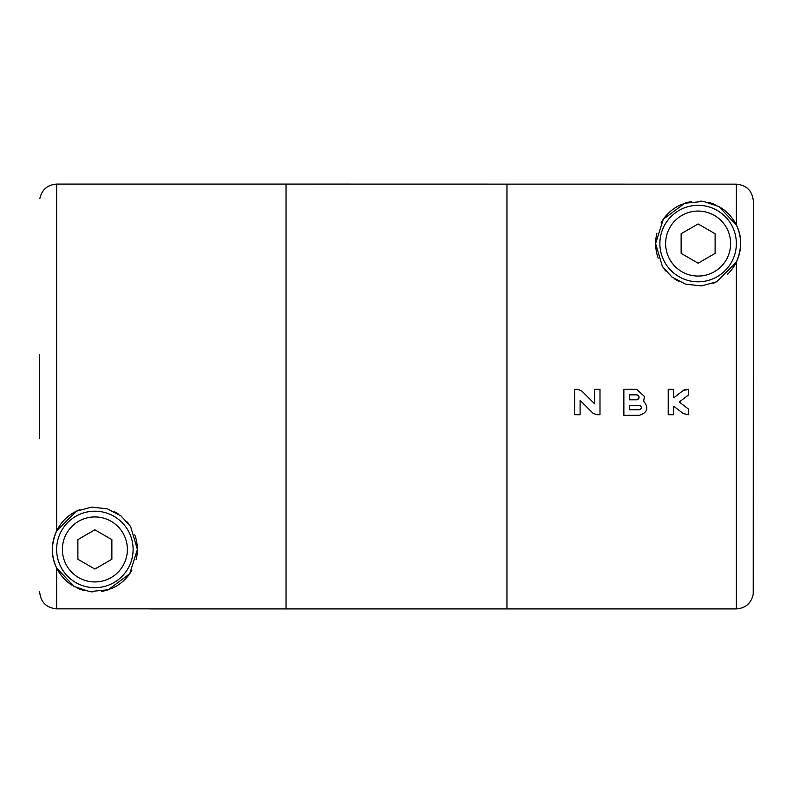 <?xml version="1.0" encoding="UTF-8"?>
<svg xmlns="http://www.w3.org/2000/svg" width="793" height="793" viewBox="0 0 793 793"><rect width="100%" height="100%" fill="white"/><g stroke="black" fill="none" stroke-linecap="round" stroke-linejoin="round"><path stroke-width="1.19" d="M39.65 354.56L39.65 438.678M39.65 591.856C40.661 602.174 46.321 607.835 56.64 608.846L150.105 608.846M56.64 567.957C50.96 556.835 50.96 544.484 56.64 530.913L76.455 511.158L91.631 507.084L107.451 508.868L121.032 515.956L130.567 526.393L137.387 549.44L129.755 573.706L108.294 589.744L89.639 591.598L74.046 586.453L56.64 567.957L56.64 608.846M39.848 198.518C41.9 189.586 47.501 184.779 56.64 184.085L286.045 184.085L286.045 608.915L506.955 608.915L506.955 184.085L506.955 608.915L736.36 608.915L736.36 262.086L716.545 281.842L701.369 285.916L685.548 284.132L671.968 277.044L662.433 266.607L655.613 243.56L663.245 219.294L684.706 203.256L703.361 201.402L718.954 206.547L736.36 225.043C742.04 236.165 742.04 248.516 736.36 262.086M136.069 559.828A42.485 42.485 0 0 0 134.78 534.869M128.317 523.241A42.485 42.485 0 0 0 127.366 522.072M118.524 514.142A42.485 42.485 0 0 0 114.499 511.763M79.934 509.671A42.485 42.485 0 0 0 71.697 585.036M77.377 588.148A42.485 42.485 0 0 0 84.286 590.577M89.649 591.598A42.485 42.485 0 0 0 92.702 591.865M101.583 591.39A42.485 42.485 0 0 0 109.206 589.427M110.683 588.872A42.485 42.485 0 0 0 131.826 570.405M111.872 539.627L111.872 559.243L94.873 569.057L77.883 559.243L77.883 539.627L94.873 529.813L111.872 539.627M127.376 549.44A32.503 32.503 0 0 0 78.626 521.288A32.503 32.503 0 0 0 78.626 577.582A32.503 32.503 0 0 0 127.376 549.44M133.115 549.44A38.233 38.233 0 0 0 75.761 516.322A38.233 38.233 0 0 0 75.761 582.548A38.233 38.233 0 0 0 133.115 549.44M736.36 225.043L736.36 184.154L286.045 184.085L286.045 608.915L150.105 608.915M753.211 593.937L753.35 201.144C752.339 190.845 746.669 185.175 736.36 184.154M753.35 201.144L753.35 591.796M686.659 389.323A5.521 5.521 0 0 0 683.298 390.463L688.651 389.323L688.651 394.845L679.284 402.021L688.651 409.198L688.651 414.729L683.298 413.589L673.743 406.254L673.743 414.729L668.212 414.729L668.212 389.323L673.743 389.323L673.743 397.789L683.298 390.463L673.743 397.789M643.619 401.119L644.511 396.5L636.571 389.323L623.863 389.323L623.863 415.274L639.327 415.274C647.584 412.638 649.021 407.919 643.619 401.119M599.994 396.5L599.994 414.729L596.752 414.729L592.847 413.103L580.109 400.366L580.109 414.729L574.588 414.729L574.588 389.323L577.819 389.323L581.725 390.939L594.463 403.677L594.463 389.323L599.994 389.323L599.994 396.5M658.22 258.131A42.485 42.485 0 0 1 656.931 233.172M661.174 222.595A42.485 42.485 0 0 1 682.317 204.128M683.794 203.573A42.485 42.485 0 0 1 691.417 201.61M700.298 201.135A42.485 42.485 0 0 1 703.351 201.402M708.714 202.423A42.485 42.485 0 0 1 715.623 204.852M721.303 207.964A42.485 42.485 0 0 1 727.33 274.418M714.82 282.625A42.485 42.485 0 0 1 713.066 283.329M678.501 281.237A42.485 42.485 0 0 1 674.476 278.858M665.634 270.928A42.485 42.485 0 0 1 664.683 269.759M659.885 243.56A38.233 38.233 0 0 1 717.239 210.452A38.233 38.233 0 0 1 717.239 276.678A38.233 38.233 0 0 1 659.885 243.56M665.624 243.56A32.503 32.503 0 0 1 714.374 215.418A32.503 32.503 0 0 1 714.374 271.712A32.503 32.503 0 0 1 665.624 243.56M681.128 253.373L698.127 263.187L715.117 253.373L715.117 233.757L698.127 223.943L681.128 233.757L681.128 253.373M580.109 400.366L592.847 413.103M587.286 396.5L581.725 390.939M636.571 399.811L629.384 399.811L629.384 394.845L636.571 394.845A2.488 2.488 0 0 1 639.049 397.333A2.488 2.488 0 0 1 636.571 399.811C639.753 398.155 639.753 396.5 636.571 394.845M639.327 409.753L629.384 409.753L629.384 405.332L639.327 405.332A2.21 2.21 0 0 1 641.537 407.543A2.21 2.21 0 0 1 639.327 409.753C642.161 408.286 642.161 406.809 639.327 405.332M673.743 406.254L683.298 413.589M679.284 402.021L688.651 394.845M56.64 184.085L56.64 530.913M753.152 594.482C751.1 603.414 745.499 608.221 736.36 608.915"/></g></svg>
